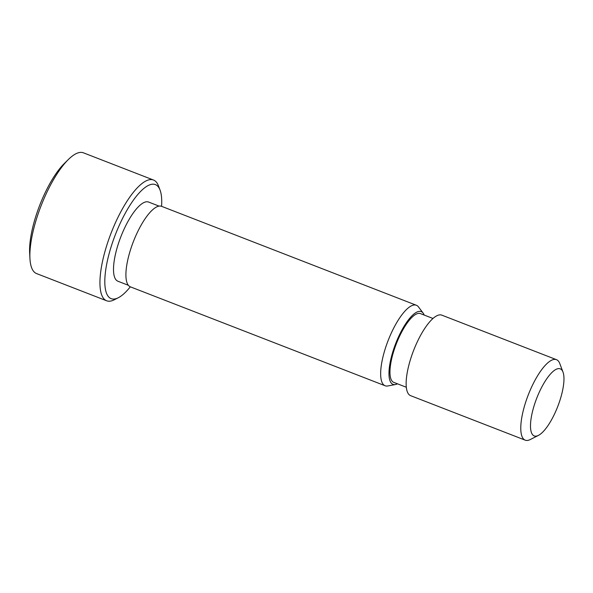 <?xml version="1.0" encoding="UTF-8"?>
<svg xmlns="http://www.w3.org/2000/svg" width="593" height="593" viewBox="0 0 593 593"><rect width="100%" height="100%" fill="white"/><g stroke="black" fill="none" stroke-linecap="round" stroke-linejoin="round"><path stroke-width="0.89" d="M161.57 206.32A61.168 19.206 111.2 0 0 160.073 190.131L158.464 185.861A64.763 20.332 111.2 0 0 157.79 184.319A64.763 20.332 111.2 0 0 153.513 180.035L83.457 152.831A64.763 20.332 111.2 0 0 68.373 159.495A64.763 20.332 111.2 0 0 29.939 258.466A64.763 20.332 111.2 0 0 36.573 273.573L106.629 300.777A64.763 20.332 111.2 0 0 114.219 299.813L118.281 297.753A61.168 19.206 111.2 0 0 130.312 286.812M153.513 180.035A64.763 20.332 111.2 0 0 111.113 233.042A64.763 20.332 111.2 0 0 106.629 300.777M160.073 190.131A61.168 19.206 111.2 0 0 159.435 188.67A61.168 19.206 111.2 0 0 114.686 236.437A61.168 19.206 111.2 0 0 118.281 297.753M159.065 206.119L148.628 202.065A42.459 13.328 111.2 0 0 120.831 236.815A42.459 13.328 111.2 0 0 117.888 281.215L128.325 285.27M424.195 315.061A39.019 12.253 111.2 0 0 423.817 314.194A39.019 12.253 111.2 0 0 423.157 313.126L418.502 306.944A43.178 13.557 111.2 0 0 416.375 305.269L161.622 206.342A43.178 13.557 111.2 0 0 133.358 241.677A43.178 13.557 111.2 0 0 130.364 286.834L385.116 385.761A43.178 13.557 111.2 0 0 387.815 385.961L395.427 384.538A39.019 12.253 111.2 0 0 397.495 383.812M68.373 159.495L64.385 163.431A58.529 18.376 111.2 0 0 29.65 252.877L29.939 258.466M416.375 305.269A43.178 13.557 111.2 0 0 388.104 340.604A43.178 13.557 111.2 0 0 385.116 385.761M423.157 313.126A39.019 12.253 111.2 0 0 395.694 343.555A39.019 12.253 111.2 0 0 395.427 384.538M563.002 372.1L559.785 363.561A43.178 13.557 111.2 0 0 559.34 362.531A43.178 13.557 111.2 0 0 556.486 359.677A43.178 13.557 111.2 0 0 532.951 384.242A43.178 13.557 111.2 0 0 525.228 440.169A43.178 13.557 111.2 0 0 530.283 439.532L538.414 435.403A35.98 11.297 111.2 0 0 557.754 406.487A35.98 11.297 111.2 0 0 563.002 372.1A35.98 11.297 111.2 0 0 562.624 371.24A35.98 11.297 111.2 0 0 536.302 399.334A35.98 11.297 111.2 0 0 538.414 435.403M556.486 359.677L441.852 315.157A43.178 13.557 111.2 0 0 418.317 339.73A43.178 13.557 111.2 0 0 410.593 395.657L525.228 440.169M433.001 318.478L420.459 313.608A36.877 11.578 111.2 0 0 400.364 334.593A36.877 11.578 111.2 0 0 393.759 382.366L406.294 387.236"/></g></svg>
